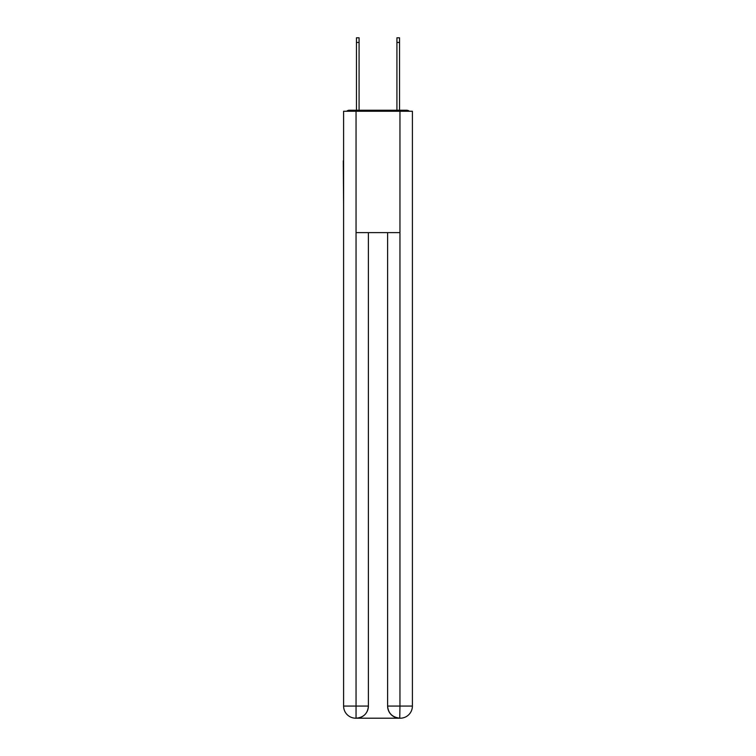 <?xml version="1.0" encoding="UTF-8"?>
<svg xmlns="http://www.w3.org/2000/svg" width="756" height="756" viewBox="0 0 756 756"><rect width="100%" height="100%" fill="white"/><g stroke="black" fill="none" stroke-linecap="round" stroke-linejoin="round"><path stroke-width="1.13" d="M412.398 205.925L412.398 120.544M343.602 160.811L343.602 120.544M343.3 160.811L343.602 205.925M409.308 111.245A4.045 4.045 0 0 0 406.624 110.234L349.376 110.234A4.045 4.045 0 0 0 346.692 111.245M349.376 110.234L356.454 110.234L356.454 37.8L359.081 37.8L359.081 110.234L362.219 110.234M393.781 110.234L396.919 110.234L396.919 37.8L399.546 37.8L399.546 110.234L406.624 110.234M356.048 111.245L356.048 232.631L399.952 232.631L399.952 111.245L343.602 111.245L343.602 706.057A12.143 12.143 0 0 0 355.745 718.2L399.754 718.2A12.143 12.143 0 0 1 387.611 706.057L387.611 232.631L387.611 706.057C388.225 713.22 392.279 717.264 399.754 718.2L399.952 706.057L412.398 706.057A12.143 12.143 0 0 1 400.255 718.2L400.037 718.2M399.952 111.245L412.398 111.245L412.398 706.057M368.389 232.631L368.389 706.057A12.143 12.143 0 0 1 356.246 718.2C363.759 717.416 367.803 713.371 368.389 706.057L368.389 232.631M343.602 706.057A12.143 12.143 0 0 0 355.745 718.2A12.143 12.143 0 0 1 343.602 706.057L356.048 706.057L356.048 718.2M368.389 706.057L356.048 706.057L356.048 232.631M387.611 706.057L399.952 706.057L399.952 232.631M356.454 42.449L359.081 42.449M399.546 42.449L396.919 42.449"/></g></svg>
